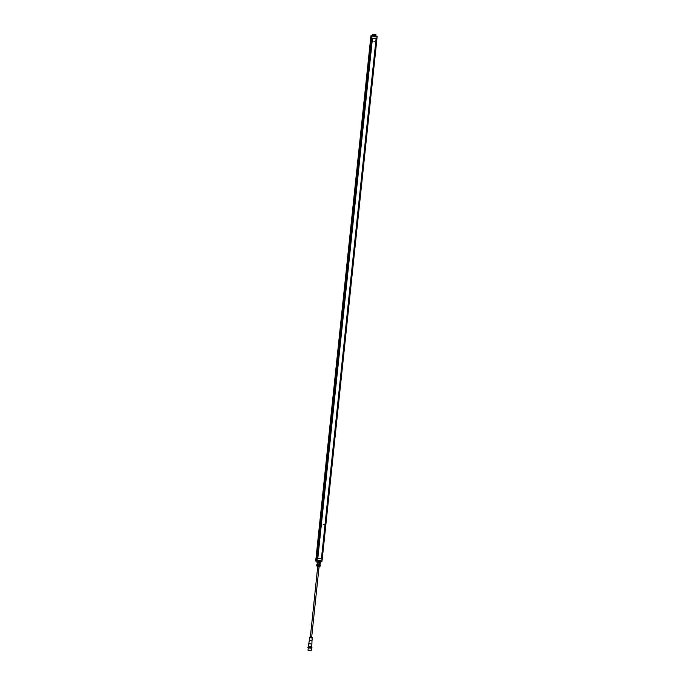<?xml version="1.0" encoding="UTF-8"?>
<svg xmlns="http://www.w3.org/2000/svg" width="685" height="685" viewBox="0 0 685 685"><rect width="100%" height="100%" fill="white"/><g stroke="black" fill="none" stroke-linecap="round" stroke-linejoin="round"><path stroke-width="1.03" d="M376.236 38.771L321.573 558.874L322.258 558.951L376.724 38.822L376.074 38.762L321.419 558.857M370.842 38.309L315.99 558.412L370.842 38.309L316.547 558.395L371.321 36.159M370.885 38.3L316.556 558.395M316.795 558.386L317.703 558.455L372.366 38.351L371.604 38.274L316.795 558.386L371.458 38.291M321.411 558.857L376.074 38.762L372.46 38.369L317.797 558.463L372.366 38.351M322.258 558.934L376.921 38.848L321.787 561.572L376.913 38.848L377.11 36.314L376.913 38.848L371.886 38.3L317.215 558.403L322.061 558.926L321.762 561.323L322.164 558.934L376.836 38.84L376.938 36.416L372.041 35.894L371.758 38.291L372.169 35.817L377.118 36.314L372.083 35.62M315.99 558.412L370.653 38.317M371.339 39.285L316.872 557.504M316.085 560.287L316.872 561.041L372.058 35.62L371.347 38.291L316.992 560.809L317.215 558.403L316.684 558.386L316.598 561.092L316.684 558.386L315.965 558.412L315.776 560.981L316.205 560.553M317.352 561.726L317.729 560.818M317.694 561.203L316.59 561.092L317.369 561.178L317.309 561.863L320.494 562.197L317.326 561.863L317.249 561.186M316.316 560.279L316.384 561.101L316.975 560.895L371.681 35.74M315.776 560.972L315.965 558.412M316.564 561.066L315.794 561.066L316.598 561.126M316.812 561.221L317.249 561.246M321.342 561.631L317.369 561.178M320.426 561.143L318.337 560.921L318.397 560.356L320.606 560.732L318.337 560.921M318.319 560.484L320.366 561.006L318.362 560.433M318.379 560.433L320.486 561.015M321.299 561.631L320.76 561.572A1.207 0.574 96.6 0 1 320.734 561.572L320.486 562.051L317.326 561.726M317.087 561.965L317.001 562.779L320.614 563.164L320.691 562.351L317.712 562.068M320.691 562.351L320.066 562.257L319.981 563.07L320.614 563.164M317.009 562.779L317.326 561.863M318.046 562.856L318.131 562.051M318.285 562.068L318.2 562.873M319.844 563.053L319.929 562.239M317.583 562.993L319.998 563.25M320.203 564.774L317.052 564.44L317.446 564.637L316.821 564.543L316.71 565.579L317.335 565.673M317.857 564.628L316.838 564.543L316.718 565.579L317.746 565.656L318.02 564.637L317.746 565.656M319.664 564.817L319.552 565.853L320.315 565.964L320.426 564.928L318.02 564.637M320.426 564.928L319.801 564.834L319.69 565.87L320.315 565.964M319.552 565.853L317.908 565.673M318.688 565.938L317.087 565.801L318.688 565.938M317.754 566.692L319.107 566.82L317.712 566.675L310.348 637.101M308.027 650.159L311.23 650.502L308.019 650.159L308.259 647.882L311.469 648.224L311.23 650.502M308.216 650.185L311.007 650.75L308.19 650.45M308.387 647.882L311.735 648.121L311.958 647.453L307.959 647.034L308.002 647.719L311.752 648.113M307.899 647.565L311.906 647.993M311.94 647.462L308.096 646.923M311.898 644.063L311.992 640.68L309.312 640.398L308.396 646.537L311.452 647L308.824 646.965M308.413 646.537L311.615 646.88L311.915 644.063L308.704 643.72M309.603 637.718L312.394 638.018L309.457 637.701L309.312 640.398M371.45 38.343L370.628 38.317L370.979 35.766L370.628 38.317M371.21 38.36L371.142 39.173L371.21 38.36M375.817 35.526L372.666 35.192L375.859 35.526L375.791 36.014M371.356 36.305L370.979 35.766M373.505 36.082L375.594 36.305L375.534 36.87L373.325 36.493L375.594 36.305M375.534 36.793L373.462 36.168L375.585 36.742M375.859 35.526L372.674 35.055L372.486 35.663M372.631 35.68L372.691 35.192L372.597 35.671M372.76 34.387L375.928 34.721L372.914 34.267L372.666 35.192M321.753 561.409L316.975 560.895L321.753 561.409M323.2 524.385L324.296 524.342M373.95 41.571L375.037 41.528M376.288 38.78L321.625 558.874M317.66 558.446L372.323 38.351M316.658 561.126L315.922 561.118M317.395 561.203L316.924 561.161L317.395 561.203M321.77 561.614L316.855 561.083L321.77 561.614M318.397 560.356L320.486 560.578M321.916 561.512L322.258 558.951M316.787 565.673L317.044 566.204L319.861 566.495L320.263 566.007M311.11 647.205L311.598 646.88M312.103 637.375L309.885 637.136L309.457 637.701M311.992 637.298L309.885 637.136M375.534 36.87L373.445 36.647M316.59 561.203L317.241 561.272M317.583 562.959L317.429 564.457M319.998 563.207L319.844 564.714M317.044 566.204L318.268 566.752C319.416 567.009 319.946 566.923 319.861 566.495M311.992 640.68L312.274 638M309.997 637.084L312.112 637.367L312.411 638.018M311.666 637.247L319.064 566.812M371.381 36.399L371.801 35.629M375.928 34.721L375.859 35.389"/></g></svg>
